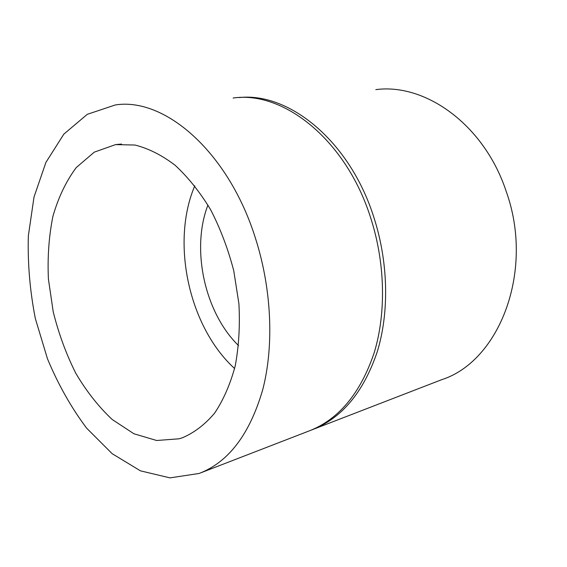 <?xml version="1.0" encoding="UTF-8"?>
<svg xmlns="http://www.w3.org/2000/svg" width="567" height="567" viewBox="0 0 567 567"><rect width="100%" height="100%" fill="white"/><g stroke="black" fill="none" stroke-linecap="round" stroke-linejoin="round"><path stroke-width="0.85" d="M238.572 345.636C204.715 312.693 190.845 249.182 207.94 205.041M234.603 368.529C188.995 327.039 170.554 242.683 194.786 185.806M179.165 438.787L156.655 440.495L133.925 433.769L112.209 419.509C98.552 406.702 86.39 391.244 75.723 373.136C66.119 353.921 58.614 333.481 53.22 311.807L48.408 279.007C47.415 257.099 48.918 236.198 52.915 216.325C58.337 197.458 66.119 181.199 76.261 167.541L94.271 152.154L115.59 144.599L134.996 145.039C148.462 148.412 161.843 155.16 175.139 165.28C188.102 177.273 199.924 192.071 210.619 209.684C220.372 228.6 228.083 248.963 233.76 270.771L238.92 303.77C240.089 325.756 238.849 346.494 235.199 365.998C230.252 384.313 223.384 400.04 214.588 413.18C204.921 424.577 194.162 432.784 182.305 437.809L179.165 438.787M311.396 430.048L311.942 429.85C341.653 418.403 363.419 392.407 377.225 351.866C389.451 312.112 388.395 261.692 373.603 216.53C349.371 140.623 288.78 91.996 239.132 97.581M201.087 472.708L308.88 431.033C338.591 419.587 360.35 393.541 374.142 352.887C386.347 313.027 385.262 262.443 370.442 217.133C345.679 139.461 283.252 90.6 233.115 98.034M255.682 238.962C228.685 151.807 164.55 96.985 115.285 104.966L87.275 114.328L63.837 134.138L45.913 162.403L34.02 196.997L28.35 235.858C27.577 263.208 29.909 290.786 35.352 318.583L47.472 358.798C58.153 384.447 71.194 407.56 86.609 428.135L112.188 453.699L140.439 470.837L169.994 477.875L199.123 473.466C228.494 462.225 249.678 434.357 262.684 389.862C274.081 346.139 271.791 289.751 255.682 238.962M313.927 429.077L441.785 379.649C499.307 361.292 534.851 270.969 506.168 191.306C484.253 124.783 425.399 82.924 375.801 89.636M182.305 437.809L183.028 437.561M115.59 144.599L121.494 144.061"/></g></svg>
